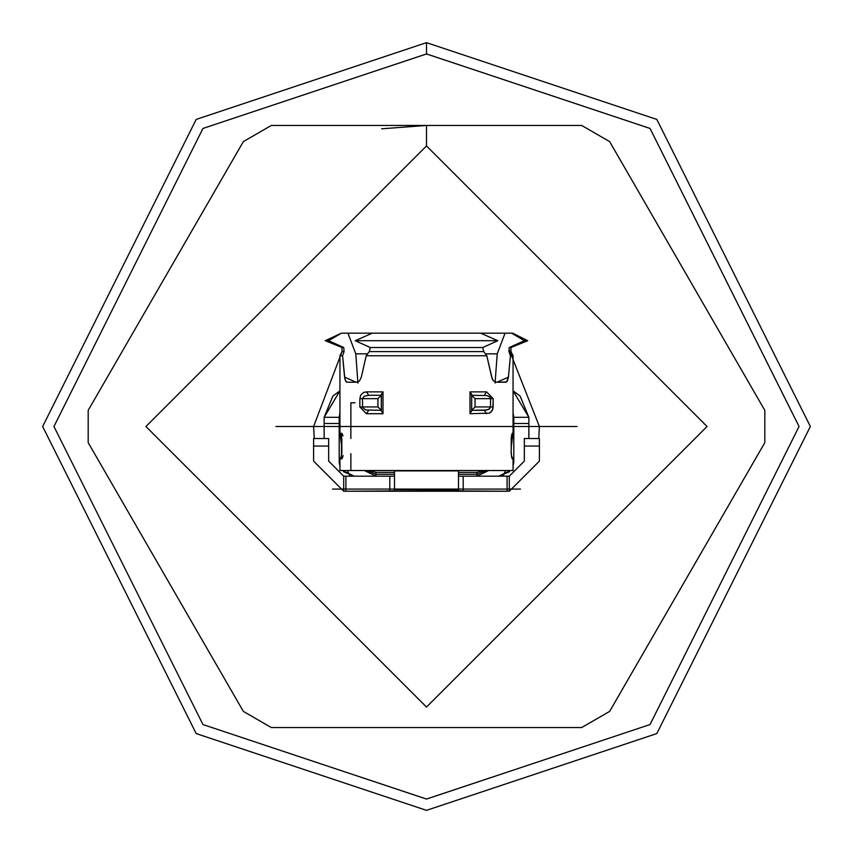 <?xml version="1.0" encoding="UTF-8"?>
<svg xmlns="http://www.w3.org/2000/svg" width="853" height="853" viewBox="0 0 853 853"><rect width="100%" height="100%" fill="white"/><g stroke="black" fill="none" stroke-linecap="round" stroke-linejoin="round"><path stroke-width="1.28" d="M275.967 426.5L577.033 426.5L275.967 426.5M339.942 415.059L339.195 426.5L339.942 415.059L339.195 426.5L341.765 447.548M513.058 415.059L513.805 426.5L511.235 447.548L513.805 426.5L513.058 415.059M485.09 491.232L367.91 491.232M511.235 447.548L513.805 426.5M342.032 351.596L313.605 426.5L314.245 438.538M332.531 489.078L520.469 489.078M538.755 438.538L539.395 426.5L509.092 349.527M490.027 333.171L362.973 333.171M426.5 145.948L707.052 426.5L426.5 707.052L145.948 426.5L426.5 145.948L707.052 426.5L426.5 707.052L145.948 426.5L426.5 145.948L426.5 125.444L581.661 125.444L271.339 125.444L426.5 125.444L426.5 145.948L145.948 426.5L426.5 707.052L707.052 426.5L426.5 145.948M640.006 194.185L734.497 357.855M718.844 330.729L655.616 221.215M726.681 508.676L609.639 711.402L726.639 508.761M426.5 125.444L381.675 128.803L426.5 125.444L271.339 125.444L243.361 141.598L88.19 410.346L243.361 141.598L88.19 410.346L88.19 442.654L243.361 711.402L88.19 442.654L243.361 711.402L271.339 727.556L581.661 727.556L271.339 727.556L581.661 727.556L609.639 711.402L764.81 442.654L764.81 410.346L609.639 141.598L581.661 125.444L609.639 141.598M271.339 727.556L243.361 711.402M88.19 442.654L88.19 410.346M243.361 141.598L271.339 125.444M764.81 410.346L764.81 442.654M609.639 711.402L581.661 727.556M426.5 42.65L426.5 53.942L650.039 128.451L799.058 426.5L650.039 724.549L426.5 799.058L202.961 724.549L53.942 426.5L202.961 128.451L426.5 53.942L202.961 128.451L53.942 426.5L202.961 724.549L426.5 799.058L650.039 724.549L799.058 426.5L650.039 128.451L426.5 53.942L650.039 128.451L799.058 426.5L650.039 724.549L426.5 799.058L202.961 724.549L53.942 426.5L202.961 128.451L426.5 53.942L426.5 42.65L196.19 119.42L42.65 426.5L196.19 733.58L426.5 810.35L196.19 733.58L42.65 426.5L196.19 119.42L426.5 42.65L656.81 119.42L810.35 426.5L656.81 733.58L426.5 810.35L656.81 733.58L810.35 426.5L656.81 119.42L426.5 42.65L196.19 119.42L42.65 426.5L196.19 733.58L426.5 810.35M511.235 440.052L511.235 452.09L511.235 437.834L512.131 433.463L513.058 433.271L513.058 355.754L513.058 433.271L512.131 433.463L511.235 437.834L511.192 453.487L511.544 435.414M511.533 456.046L513.058 458.861L513.058 470.525L513.058 458.861L512.024 458.477L511.192 453.487L512.024 458.477L513.058 458.861L511.533 456.046M347.47 333.171L480.665 333.171L372.334 333.171L355.179 340.699L497.821 340.699L355.179 340.699L370.287 347.523L482.713 347.523L497.821 340.699L480.665 333.171L512.674 333.171L511.629 333.171L524.371 340.699L527.73 340.699L512.674 333.171L527.73 340.699L524.371 340.699L509.252 347.523L508.932 351.596L510.979 351.596L508.932 351.596L510.425 355.754L513.058 355.754L510.979 351.596L513.058 355.754L510.425 355.754L508.42 377.111L506.586 382.016L496.179 382.208L493.375 380.833L491.659 377.111L486.807 355.754L366.193 355.754L361.341 377.111L359.412 381.056L356.821 382.208L347.192 382.208L346.265 381.909L344.9 379.116L342.575 355.754L339.942 355.754L342.575 355.754L344.068 351.596L342.021 351.596L342 347.523L325.27 340.699L342 347.523L343.748 347.523L328.629 340.699L325.27 340.699L328.629 340.699L341.371 333.171L325.27 340.699M347.928 333.171L355.786 353.846L357.919 383.072L355.786 353.846L367.6 353.846L355.786 353.846L347.928 333.171L341.371 333.171L328.629 340.699L343.748 347.523L342 347.523L342.021 351.596L344.068 351.596L343.748 347.523L344.068 351.596L342.575 355.754L344.58 377.111L355.829 382.144L344.58 377.111L345.476 380.833L347.192 382.208L356.821 382.208L359.412 381.056L361.341 377.111L366.193 355.754L486.807 355.754L483.715 351.596L369.285 351.596L366.193 355.754L369.285 351.596L483.715 351.596L482.713 347.523L370.287 347.523L369.285 351.596L370.287 347.523L355.179 340.699L372.334 333.171L347.928 333.171M495.081 383.072L497.214 353.846L485.4 353.846L497.214 353.846L505.072 333.171L480.665 333.171L497.821 340.699L482.713 347.523L483.715 351.596L486.807 355.754L492.298 379.116L493.375 380.833L496.179 382.208L505.808 382.208L507.407 381.056L508.42 377.111L510.425 355.754L508.932 351.596L509.252 347.523L511 347.523L509.252 347.523L524.371 340.699L511.629 333.171L505.072 333.171L497.214 353.846L495.081 383.072M354.997 402.787L350.871 402.787L350.871 438.517M350.871 453.625L350.871 470.525L513.058 470.525L339.942 470.525L339.942 458.861L341.467 456.046M470.003 413.705L470.003 391.879L486.615 391.879L493.151 398.65L492.927 408.79L491.307 411.807L489.355 413.161L470.003 413.705L489.355 413.161L492.298 410.421L493.151 406.934L490.539 406.934L490.539 398.65L475.046 398.65L475.046 406.934L490.539 406.934L475.046 406.934L471.656 410.314L486.892 410.048L489.729 408.672L490.539 406.934L488.769 409.365L484.259 410.314L486.615 413.705L484.259 410.314L471.656 410.314L475.046 406.934L475.046 398.65L471.656 395.27L475.046 398.65L490.539 398.65L490.539 406.934L493.151 406.934L493.151 398.65L490.539 398.65L489.921 397.114L487.202 395.611L471.656 395.27L487.202 395.611L489.921 397.114L490.539 398.65L493.151 398.65L486.615 391.879L484.259 395.27L486.615 391.879L470.003 391.879L470.003 413.705M366.385 391.879L382.997 391.879L382.997 413.705L366.385 413.705L359.849 406.934L359.849 398.65L360.702 395.163L363.645 392.423L366.385 391.879L363.645 392.423L360.702 395.163L359.849 398.65L359.849 406.934L377.954 406.934L377.954 398.65L362.461 398.65L362.568 407.595L365.798 409.973L381.344 410.314L377.954 406.934L381.344 410.314L365.798 409.973L362.568 407.595L362.461 398.65L377.954 398.65L377.954 406.934L359.849 406.934L366.385 413.705L368.741 410.314L366.385 413.705L382.997 413.705L381.344 410.624L381.398 394.342L382.997 391.879L366.385 391.879L368.741 395.27L364.231 396.219L362.461 398.65L359.849 398.65L362.461 398.65L364.231 396.219L368.741 395.27L366.385 391.879M342.053 433.484L343.013 435.936L342.053 433.484L340.646 433.271L341.84 440.052L341.765 454.297L340.646 458.861L342.202 458.466L343.141 455.534M341.477 456.632L340.646 458.861L341.68 458.861L340.646 458.861L341.296 456.867M341.68 433.271L340.646 433.271L341.68 433.271M346.265 381.909L347.192 382.208M497.171 382.144L508.42 377.111L497.171 382.144M505.808 382.208L506.586 382.016M381.344 395.27L368.741 395.27L381.344 395.27L377.954 398.65L381.344 395.27M381.344 410.624L382.997 413.705L382.997 391.879L381.344 394.96L381.398 411.242M381.398 394.342L381.344 394.96M341.296 435.275L340.646 433.271L341.477 435.499M340.646 458.861L341.84 452.09L341.808 438.645L340.646 433.271M471.656 394.96L471.656 410.624L470.056 413.63L471.656 410.624L471.656 394.96L470.003 391.879L471.602 394.342M471.602 411.242L471.656 410.624M511.704 456.867L512.354 458.861L511.523 456.632M511.523 435.499L512.354 433.271L511.704 435.275M513.805 423.493L513.805 417.309L513.805 423.493L528.86 423.493L528.86 417.309L513.805 417.309L528.86 417.309L528.86 438.538L528.86 423.493L513.805 423.493L513.805 461.121L513.805 423.493M339.195 423.493L339.195 417.309L324.14 417.309L324.14 423.493L339.195 423.493L339.195 461.121L339.195 423.493L324.14 423.493L324.14 438.538L324.14 417.309L332.862 396.112L324.14 417.309L339.195 417.309L339.195 423.493M458.487 474.289L476.923 474.289L476.923 472.413L458.487 472.413L476.923 472.413L476.923 474.289L458.487 474.289M476.923 476.177L476.923 474.289L476.923 476.177L488.673 470.525L476.923 476.177M524.339 438.538L539.395 438.538L524.339 438.538L524.339 446.066L539.395 446.066L539.395 438.538L539.395 461.121L539.395 446.066L524.339 446.066L524.339 438.538M313.605 438.538L328.661 438.538L313.605 438.538L313.605 446.066L328.661 446.066L328.661 438.538L328.661 446.066L313.605 446.066L313.605 461.121L343.706 491.232L343.706 476.177L328.661 461.121L328.661 446.066L328.661 461.121L343.706 476.177L343.706 491.232L313.605 461.121L313.605 438.538M498.749 476.177L509.401 471.762L498.749 476.177L510.51 470.525L498.749 476.177M513.805 461.121L513.709 462.806M524.339 461.121L524.339 446.066L524.339 461.121L509.294 476.177L509.294 491.232L539.395 461.121L509.294 491.232L509.294 476.177L524.339 461.121M313.605 446.066L313.605 461.121M324.14 423.493L324.14 438.538M354.251 476.177L342.49 470.525L354.251 476.177L343.599 471.762L354.219 476.177M339.942 465.823L339.195 461.121L339.942 465.823M333.054 395.92L339.942 390.813L324.14 417.309L339.942 390.845L333.054 395.92M513.698 462.902L513.367 464.736M343.706 476.177L394.512 476.177L389.8 476.177L389.8 490.976L394.512 490.784L394.512 470.909L458.487 470.909L458.487 490.784L463.2 490.976L463.2 476.177L509.294 476.177L507.087 476.177L507.087 491.232L509.294 491.232L345.913 491.232L345.913 476.177L343.706 476.177L328.661 461.121M463.2 476.177L458.487 476.177L463.2 476.177L463.2 490.976L507.087 491.232L507.087 476.177L463.2 476.177M343.706 491.232L345.913 491.232L343.706 491.232M339.633 464.736L339.302 462.902M339.291 462.87L339.195 461.121M376.077 472.413L394.512 472.413L376.077 472.413L376.077 474.289L394.512 474.289L376.077 474.289L376.077 476.177L364.327 470.525L376.077 476.177L376.077 474.289L366.854 470.525L376.077 474.289L376.077 472.413L369.829 470.525L376.077 472.413M361.768 491.232L403.48 491.232M449.52 491.232L491.232 491.232M413.012 491.232L439.988 491.232M349.581 475.42L347.47 470.525L349.581 475.42M505.53 470.525L503.419 475.42L505.53 470.525M486.146 470.525L476.923 474.289L486.146 470.525M483.171 470.525L476.923 472.413L483.171 470.525M345.913 491.232L389.8 490.976L389.8 476.177L345.913 476.177L345.913 491.232M339.195 417.309L339.942 412.649L339.195 417.309M513.058 412.649L513.805 417.309L513.058 412.649M528.86 417.309L513.058 390.845L519.946 395.92L513.058 390.813L528.86 417.309L520.138 396.112L528.86 417.309M394.512 470.909L394.512 489.686L458.487 489.686L458.487 470.909L394.512 470.909M458.487 490.784L458.487 489.686L394.512 489.686L394.512 490.784L379.958 491.232L458.487 490.784M493.151 401.795L493.151 403.224M342.021 351.596L339.942 355.754L339.942 433.271L341.467 436.096M510.979 351.596L511 347.523L527.73 340.699M381.312 410.805L381.312 394.779M341.456 456.718L341.456 435.414M471.688 394.779L471.688 410.805M511.544 456.718L511.235 452.09M513.058 433.271L511.533 436.096"/></g></svg>
